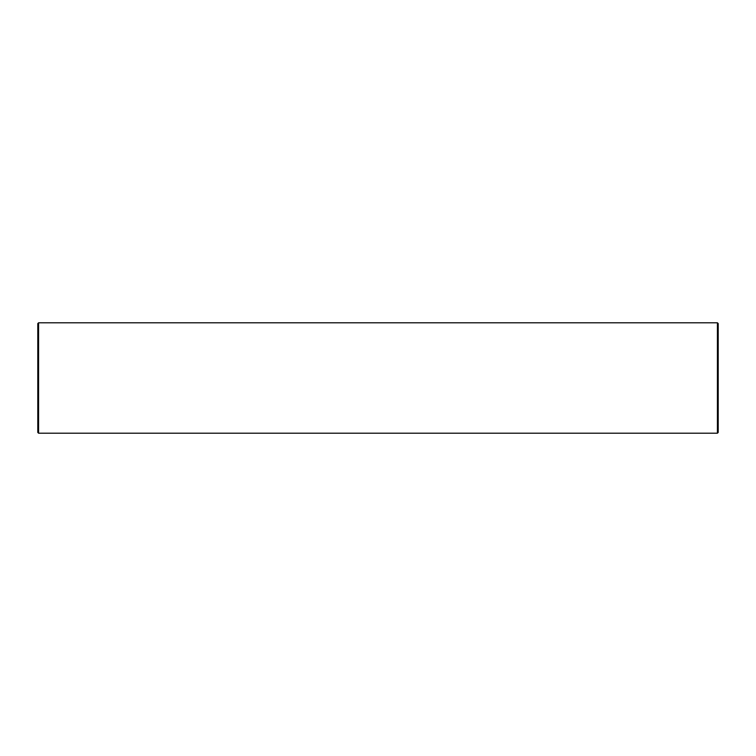 <?xml version="1.0" encoding="UTF-8"?>
<svg xmlns="http://www.w3.org/2000/svg" width="756" height="756" viewBox="0 0 756 756"><rect width="100%" height="100%" fill="white"/><g stroke="black" fill="none" stroke-linecap="round" stroke-linejoin="round"><path stroke-width="1.13" d="M38.575 433.207L38.575 322.793L37.8 323.568L37.8 432.432L38.575 433.207L717.425 433.207L718.2 432.432L718.2 323.568L717.425 322.793L717.425 433.207M38.575 322.793L717.425 322.793"/></g></svg>
